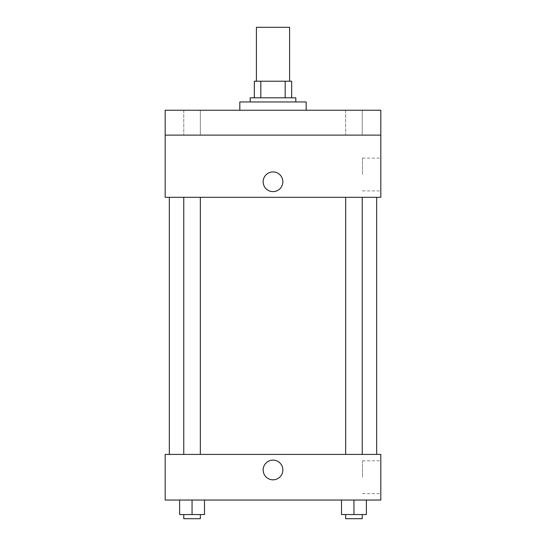 <?xml version="1.0" encoding="UTF-8"?>
<svg xmlns="http://www.w3.org/2000/svg" width="546" height="546" viewBox="0 0 546 546"><rect width="100%" height="100%" fill="white"/><g stroke="black" fill="none" stroke-linecap="round" stroke-linejoin="round"><path stroke-width="0.41" stroke-dasharray="2.73 2.05" d="M256.415 27.3L289.585 27.3M273 81.211L256.415 81.211L273 81.211M285.169 97.795L285.169 81.211L291.66 81.211L291.66 97.795L260.831 97.795L291.66 97.795M285.169 81.211L254.34 81.211M260.831 97.795L254.34 97.795L260.831 97.795L260.831 81.211M295.809 97.795L250.191 97.795M250.191 101.945L295.809 101.945L250.191 101.945M239.824 101.945L306.176 101.945M273 110.237L239.824 110.237L273 110.237M362.237 110.237L345.652 110.237L362.237 110.237L345.652 110.237L362.237 110.237L362.237 135.115L345.652 135.115L362.237 135.115L345.652 135.115L362.237 135.115L362.237 110.237M200.348 110.237L183.763 110.237L200.348 110.237L183.763 110.237L200.348 110.237L200.348 135.115L183.763 135.115L200.348 135.115L183.763 135.115L200.348 135.115L200.348 110.237M380.815 110.237L165.185 110.237L165.185 135.115L380.815 135.115L380.815 110.237M380.815 135.115L380.815 197.318L165.185 197.318L165.185 135.115L380.815 135.115L165.185 135.115M165.185 181.77L165.185 191.619L165.185 181.77M380.815 174.515L380.815 158.108L380.815 174.515M273 197.318L169.328 197.318L273 197.318M353.945 197.318L345.652 197.318L353.945 197.318M192.055 197.318L200.348 197.318L192.055 197.318M273 171.922A9.848 9.848 0 0 0 264.469 186.698A9.848 9.848 0 0 0 281.531 186.698A9.848 9.848 0 0 0 273 171.922A9.848 9.848 0 0 0 264.469 186.698A9.848 9.848 0 0 0 281.531 186.698A9.848 9.848 0 0 0 273 171.922M273 191.619A9.848 9.848 0 0 1 264.469 176.849A9.848 9.848 0 0 1 281.531 176.849A9.848 9.848 0 0 1 273 191.619M362.469 174.515L362.469 158.108L362.469 174.515M273 454.422L169.328 454.422L273 454.422M353.945 454.422L345.652 454.422L353.945 454.422M192.055 454.422L200.348 454.422L192.055 454.422M380.815 454.422L165.185 454.422L165.185 500.04L380.815 500.04L380.815 454.422M165.185 469.976L165.185 460.121L165.185 469.976M366.386 514.55L353.945 514.55L366.386 514.55L366.386 500.04L341.503 500.04L366.386 500.04L341.503 500.04L366.386 500.04L341.503 500.04L366.386 500.04L341.503 500.04L366.386 500.04L366.386 514.55L341.503 514.55L341.503 500.04L341.503 514.55L362.237 514.55L353.945 514.55L353.945 500.04L353.945 514.55L341.503 514.55L341.503 500.04M204.497 514.55L192.055 514.55L204.497 514.55L204.497 500.04L179.614 500.04L204.497 500.04L179.614 500.04L204.497 500.04L179.614 500.04L204.497 500.04L179.614 500.04L204.497 500.04L204.497 514.55L179.614 514.55L179.614 500.04L179.614 514.55L200.348 514.55L192.055 514.55L192.055 500.04L192.055 514.55L179.614 514.55L179.614 500.04M380.815 477.231L380.815 460.831L380.815 477.231M273 460.121A9.848 9.848 0 0 0 264.469 474.897A9.848 9.848 0 0 0 281.531 474.897A9.848 9.848 0 0 0 273 460.121A9.848 9.848 0 0 0 264.469 474.897A9.848 9.848 0 0 0 281.531 474.897A9.848 9.848 0 0 0 273 460.121M273 479.825A9.848 9.848 0 0 1 264.469 465.049A9.848 9.848 0 0 1 281.531 465.049A9.848 9.848 0 0 1 273 479.825M362.469 477.231L362.469 460.831L362.469 477.231M345.652 514.55L345.652 518.7L362.237 518.7L345.652 518.7L362.237 518.7L362.237 514.55L345.652 514.55L362.237 514.55M353.945 514.55L353.945 500.04M183.763 514.55L183.763 518.7L200.348 518.7L183.763 518.7L200.348 518.7L200.348 514.55L183.763 514.55L200.348 514.55M192.055 514.55L192.055 500.04M183.763 110.237L183.763 135.115L183.763 110.237M345.652 110.237L345.652 135.115L345.652 110.237M362.469 190.916L380.815 190.916M362.469 158.108L380.815 158.108M200.348 454.422L200.348 197.318M183.763 454.422L183.763 197.318M362.237 454.422L362.237 197.318M345.652 454.422L345.652 197.318M362.469 493.632L380.815 493.632M362.469 460.831L380.815 460.831"/><path stroke-width="0.82" d="M289.585 81.211L289.585 27.3L256.415 27.3L256.415 81.211M260.831 97.795L260.831 81.211L254.34 81.211L254.34 97.795L254.34 81.211M260.831 81.211L291.66 81.211L291.66 97.795M285.169 97.795L285.169 81.211M250.191 101.945L250.191 97.795L295.809 97.795L295.809 101.945M306.176 110.237L306.176 101.945L239.824 101.945L239.824 110.237M165.185 110.237L380.815 110.237L380.815 135.115L165.185 135.115L165.185 110.237M380.815 135.115L380.815 197.318L165.185 197.318L165.185 135.115M273 191.619A9.848 9.848 0 0 1 264.469 176.849A9.848 9.848 0 0 1 281.531 176.849A9.848 9.848 0 0 1 273 191.619M165.185 454.422L380.815 454.422L380.815 500.04L165.185 500.04L165.185 454.422M273 479.825A9.848 9.848 0 0 1 264.469 465.049A9.848 9.848 0 0 1 281.531 465.049A9.848 9.848 0 0 1 273 479.825M341.503 500.04L341.503 514.55L366.386 514.55L366.386 500.04L366.386 514.55M353.945 514.55L353.945 500.04M362.237 514.55L362.237 518.7L345.652 518.7L345.652 514.55M179.614 500.04L179.614 514.55L204.497 514.55L204.497 500.04L204.497 514.55M192.055 514.55L192.055 500.04M200.348 514.55L200.348 518.7L183.763 518.7L183.763 514.55M376.672 454.422L376.672 197.318M169.328 454.422L169.328 197.318M345.652 197.318L345.652 454.422M362.237 197.318L362.237 454.422M200.348 454.422L200.348 197.318M183.763 454.422L183.763 197.318"/></g></svg>
